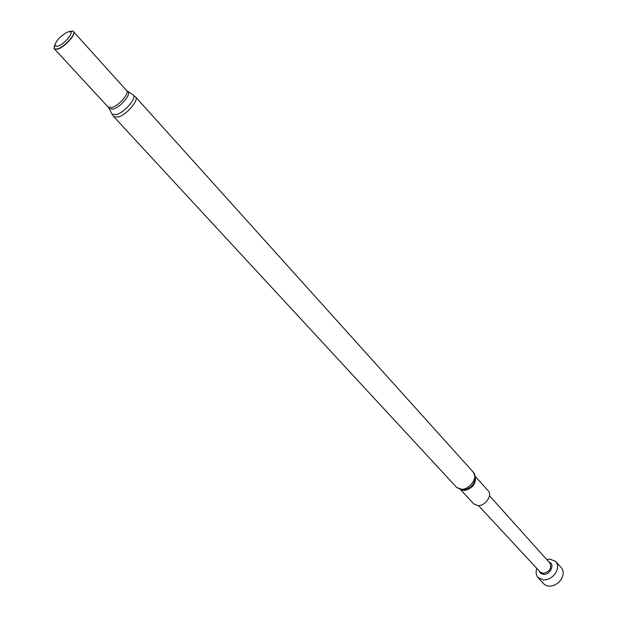 <?xml version="1.0" encoding="UTF-8"?>
<svg xmlns="http://www.w3.org/2000/svg" width="617" height="617" viewBox="0 0 617 617"><rect width="100%" height="100%" fill="white"/><g stroke="black" fill="none" stroke-linecap="round" stroke-linejoin="round"><path stroke-width="0.93" d="M536.867 568.458L536.589 569.275C535.641 572.653 536.119 575.445 538.039 577.659L543.693 583.767C546.23 586.25 549.6 586.775 553.804 585.348C557.436 583.875 560.151 581.399 561.948 577.913L562.735 575.9C563.622 572.607 563.144 569.869 561.3 567.702L555.74 561.516L549.94 559.064L546.685 559.503M538.039 577.659L543.654 580.026C550.117 579.556 554.621 576.116 557.151 569.722C558.046 566.414 557.575 563.683 555.74 561.516M548.976 562.064C555.308 563.714 550.495 574.897 543.623 574.404L540.739 573.44L539.204 570.98M489.482 495.713L549.948 563.144C551.883 568.311 549.67 571.712 543.299 573.347L540.191 572.044L478.576 505.655M460.76 489.813L473.864 504.004L478.206 505.67C485.402 505.925 492.705 495.135 488.263 490.87L475.329 476.525M67.654 31.968C59.949 36.341 55.661 41 54.805 45.943L58.052 46.236C64.245 44.108 73.847 32.794 70.446 31.668L67.654 31.968M54.751 44.871L53.941 48.488L54.319 49.021L57.913 48.866C64.87 46.483 76.038 34.043 73.562 31.467L73.061 31.043L69.636 31.421M54.751 45.781L54.203 47.717M55.021 49.337L58.222 48.982C64.739 46.745 75.336 35.308 73.816 32.192M461.269 489.921L464.269 490.538C472.306 488.579 476.008 484.075 475.391 477.034M473.362 472.244C478.406 477.072 469.884 489.52 461.632 489.32L456.68 487.469L462.025 490.021L463.298 490.091C470.462 488.718 474.504 484.623 475.422 477.797L473.362 472.244L135.509 96.869L132.532 94.486M109.039 108.245L108.276 107.227L112.063 107.458C119.127 105.484 129.701 93.121 126.585 90.522L73.778 31.976M111.677 113.513L109.278 108.708L113.258 109.086C120.631 107.042 131.544 94.062 127.966 91.655L127.534 91.37M456.68 487.469L113.783 116.698L111.993 114.145L116.513 114.6C124.889 112.325 137.236 97.602 133.133 94.856L126.585 90.522M113.783 116.698L118.294 117.022C126.732 114.739 139.272 100.016 135.509 96.869M54.805 45.943L53.941 48.488M108.276 107.227L54.805 49.283M70.446 31.668L73.061 31.043"/></g></svg>
